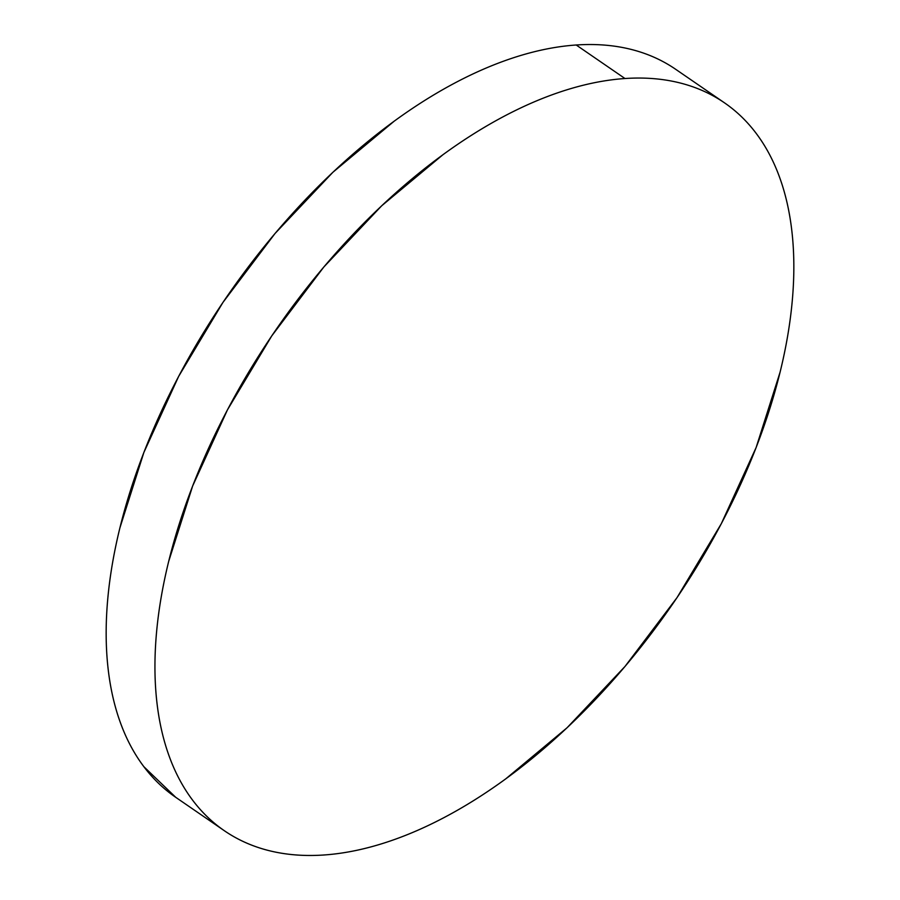 <?xml version="1.0" encoding="UTF-8"?>
<svg xmlns="http://www.w3.org/2000/svg" width="900" height="900" viewBox="0 0 900 900"><rect width="100%" height="100%" fill="white"/><g stroke="black" fill="none" stroke-linecap="round" stroke-linejoin="round"><path stroke-width="1.35" d="M724.477 102.825L675.697 69.311A441.574 241.144 124.5 0 0 576.202 45A441.574 241.144 124.5 0 0 180.281 373.309A441.574 241.144 124.5 0 0 175.523 797.175L224.303 830.689A441.574 241.144 -55.5 0 1 229.061 406.822A441.574 241.144 -55.5 0 1 624.982 78.525L576.202 45L624.982 78.525A441.574 241.144 -55.5 0 1 724.477 102.825A441.574 241.144 -55.5 0 1 719.719 526.691A441.574 241.144 -55.5 0 1 323.798 855A441.574 241.144 -55.5 0 1 224.303 830.689M323.798 855C342.304 853.74 361.586 850.005 381.656 843.795C401.726 837.585 422.201 829.024 443.07 818.1C463.95 807.188 484.819 794.115 505.699 778.905L567.113 727.717L624.971 666.495L677.036 597.6L721.316 523.676L756.113 447.57L780.075 372.195C786.161 347.434 790.234 323.527 792.293 300.454C794.351 277.38 794.351 255.6 792.293 235.102C790.234 214.616 786.161 195.795 780.075 178.661C773.989 161.528 766.001 146.407 756.113 133.29C746.224 120.172 734.636 109.316 721.327 100.733C708.019 92.138 693.259 85.972 677.048 82.237C660.836 78.502 643.477 77.265 624.982 78.525C606.476 79.785 587.194 83.52 567.124 89.73C547.054 95.929 526.579 104.501 505.71 115.414C484.83 126.337 463.961 139.399 443.081 154.609L381.668 205.808L323.809 267.03L271.744 335.925L227.464 409.849L192.667 485.955L168.705 561.33C162.619 586.08 158.546 609.998 156.487 633.071C154.429 656.134 154.429 677.914 156.487 698.411C158.546 718.909 162.619 737.73 168.705 754.864C174.791 771.998 182.779 787.117 192.667 800.235C202.556 813.352 214.144 824.197 227.453 832.793C240.761 841.387 255.521 847.553 271.733 851.288C287.944 855.023 305.303 856.26 323.798 855M672.548 67.207C659.239 58.613 644.479 52.447 628.268 48.712C612.056 44.977 594.697 43.74 576.202 45C557.696 46.26 538.414 49.995 518.344 56.205C498.274 62.415 477.799 70.976 456.93 81.9C436.05 92.812 415.181 105.885 394.301 121.095L332.887 172.282L275.029 233.505L222.964 302.4L178.684 376.324L143.888 452.43L119.925 527.805C113.839 552.566 109.766 576.472 107.707 599.546C105.649 622.62 105.649 644.4 107.707 664.898C109.766 685.384 113.839 704.205 119.925 721.339C126.011 738.472 133.999 753.592 143.888 766.71L175.781 797.355"/></g></svg>
